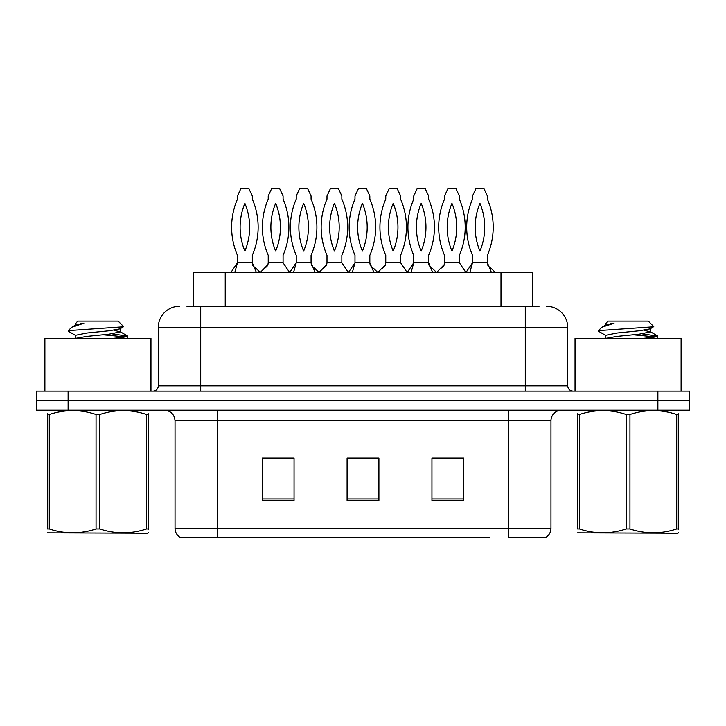 <?xml version="1.0" encoding="UTF-8"?>
<svg xmlns="http://www.w3.org/2000/svg" width="726" height="726" viewBox="0 0 726 726"><rect width="100%" height="100%" fill="white"/><g stroke="black" fill="none" stroke-linecap="round" stroke-linejoin="round"><path stroke-width="1.09" d="M193.406 306.254L193.406 272.304L532.802 272.304L532.802 306.254M550.961 528.365C550.834 532.321 549.101 535.361 545.761 537.485L508.527 537.485L508.527 528.365L550.961 528.365L550.961 420.808A10.609 10.609 0 0 1 561.57 410.199M489.224 537.485L180.239 537.485A10.609 10.609 0 0 1 175.039 528.365L175.039 420.808C174.412 414.365 170.873 410.834 164.43 410.199M689.7 410.199L689.7 400.652L36.3 400.652L36.3 410.199L68.117 410.199L68.117 400.652L36.3 400.652L36.3 391.105L68.117 391.105L68.117 400.652L689.7 400.652L689.7 410.199L68.117 410.199M463.769 500.468L463.769 458.042L431.943 458.042L431.943 500.468L463.769 500.468M294.057 500.468L294.057 458.042L262.231 458.042L262.231 500.468L294.057 500.468M378.908 500.468L378.908 458.042L347.092 458.042L347.092 500.468L378.908 500.468M267.005 458.251L282.913 458.251M443.296 458.251L459.204 458.251M355.15 458.251L371.059 458.251M187.408 306.254L539.073 306.254M186.927 306.254L200.712 306.254L200.712 327.462L158.286 327.462L158.286 385.805A5.3 5.3 0 0 1 152.977 391.105M179.494 306.254A21.217 21.217 0 0 0 158.286 327.462M546.506 306.254A21.217 21.217 0 0 1 567.714 327.462L567.714 385.805C568.004 389 569.774 390.769 573.023 391.105M689.7 400.652L689.7 391.105L68.117 391.105M260.108 272.304L256.469 268.774C253.801 266.769 252.512 265.38 252.594 264.618L252.312 262.767L256.323 272.304M231.031 272.304L237.456 262.767L237.456 255.298A70.54 70.54 0 0 1 237.456 199.124L237.456 195.938L240.923 188.515L248.846 188.515L252.312 195.938L252.312 199.124A70.54 70.54 0 0 1 252.312 255.298L252.312 262.767L237.456 262.767L234.852 272.304M244.889 251.078A62.055 62.055 0 0 1 244.889 203.344A62.055 62.055 0 0 1 244.889 251.078M260.425 272.304L267.939 264.618L268.23 262.767L283.076 262.767L283.076 255.298A70.54 70.54 0 0 0 283.076 199.124L283.076 195.938L279.619 188.515L271.696 188.515L268.23 195.938L268.23 199.124A70.54 70.54 0 0 0 268.23 255.298L268.23 262.767M289.511 272.304L283.076 262.767M275.653 203.344A62.055 62.055 0 0 0 275.653 251.078A62.055 62.055 0 0 0 275.653 203.344M318.877 272.304L315.238 268.774C312.561 266.769 311.272 265.38 311.363 264.618L311.073 262.767L315.084 272.304M289.792 272.304L296.226 262.767L296.226 255.298A70.54 70.54 0 0 1 296.226 199.124L296.226 195.938L299.684 188.515L307.615 188.515L311.073 195.938L311.073 199.124A70.54 70.54 0 0 1 311.073 255.298L311.073 262.767L296.226 262.767L293.613 272.304M303.649 251.078A62.055 62.055 0 0 1 303.649 203.344A62.055 62.055 0 0 1 303.649 251.078M377.638 272.304L373.999 268.774C371.331 266.769 370.033 265.38 370.124 264.618L369.833 262.767L373.854 272.304M348.553 272.304L354.987 262.767L354.987 255.298A70.54 70.54 0 0 1 354.987 199.124L354.987 195.938L358.453 188.515L366.376 188.515L369.833 195.938L369.833 199.124A70.54 70.54 0 0 1 369.833 255.298L369.833 262.767L354.987 262.767L352.382 272.304M362.41 251.078A62.055 62.055 0 0 1 362.41 203.344A62.055 62.055 0 0 1 362.41 251.078M436.399 272.304L432.76 268.774C430.091 266.769 428.803 265.38 428.885 264.618L428.603 262.767L432.614 272.304M407.322 272.304L413.747 262.767L413.747 255.298A70.54 70.54 0 0 1 413.747 199.124L413.747 195.938L417.214 188.515L425.137 188.515L428.603 195.938L428.603 199.124A70.54 70.54 0 0 1 428.603 255.298L428.603 262.767L413.747 262.767L411.143 272.304M421.18 251.078A62.055 62.055 0 0 1 421.18 203.344A62.055 62.055 0 0 1 421.18 251.078M495.168 272.304L491.529 268.774C488.852 266.769 487.563 265.38 487.654 264.618L487.364 262.767L491.375 272.304M466.083 272.304L472.517 262.767L472.517 255.298A70.54 70.54 0 0 1 472.517 199.124L472.517 195.938L475.975 188.515L483.906 188.515L487.364 195.938L487.364 199.124A70.54 70.54 0 0 1 487.364 255.298L487.364 262.767L472.517 262.767L469.903 272.304M479.94 251.078A62.055 62.055 0 0 1 479.94 203.344A62.055 62.055 0 0 1 479.94 251.078M319.195 272.304L326.709 264.618L326.99 262.767L341.846 262.767L341.846 255.298A70.54 70.54 0 0 0 341.846 199.124L341.846 195.938L338.38 188.515L330.457 188.515L326.99 195.938L326.99 199.124A70.54 70.54 0 0 0 326.99 255.298L326.99 262.767M348.271 272.304L341.846 262.767M334.423 203.344A62.055 62.055 0 0 0 334.423 251.078A62.055 62.055 0 0 0 334.423 203.344M377.956 272.304L385.47 264.618L385.76 262.767L400.607 262.767L400.607 255.298A70.54 70.54 0 0 0 400.607 199.124L400.607 195.938L397.14 188.515L389.218 188.515L385.76 195.938L385.76 199.124A70.54 70.54 0 0 0 385.76 255.298L385.76 262.767M407.041 272.304L400.607 262.767M393.183 203.344A62.055 62.055 0 0 0 393.183 251.078A62.055 62.055 0 0 0 393.183 203.344M436.716 272.304L444.23 264.618L444.521 262.767L459.367 262.767L459.367 255.298A70.54 70.54 0 0 0 459.367 199.124L459.367 195.938L455.91 188.515L447.978 188.515L444.521 195.938L444.521 199.124A70.54 70.54 0 0 0 444.521 255.298L444.521 262.767M465.802 272.304L459.367 262.767M451.944 203.344A62.055 62.055 0 0 0 451.944 251.078A62.055 62.055 0 0 0 451.944 203.344M150.963 391.105L150.963 338.289L44.894 338.289L44.894 391.105M681.106 391.105L681.106 338.289L575.037 338.289L575.037 391.105M148.44 532.684L147.777 533.247L47.408 532.866M148.44 529.653L148.44 528.955C148.44 534.091 148.44 534.091 148.44 528.955L146.57 528.955L146.57 414.492C131.043 409.355 115.452 409.355 99.807 414.492L96.05 414.492C80.532 409.355 64.941 409.355 49.286 414.492L47.408 414.492C47.408 409.355 47.408 409.355 47.408 414.492L47.408 413.793M99.807 414.492L99.807 528.955C115.325 534.091 130.916 534.091 146.57 528.955M99.807 528.955L96.05 528.955L96.05 414.492M148.44 413.802L148.44 414.492C148.44 409.355 148.44 409.355 148.44 414.492L146.57 414.492M148.44 410.698L147.777 410.199M113.664 338.289L123.874 337.191L127.567 336.111L112.094 333.815M126.923 338.289L127.567 337.762L127.567 336.111M125.426 336.918L103.446 334.804M75.876 335.594L68.507 331.301L69.061 330.557L68.289 331.056M75.586 338.634L75.586 335.267L86.757 333.025L109.1 330.775L119.981 328.86L123.629 326.591L118.138 321.101L77.718 321.101L75.903 323.242M123.556 326.773L69.061 330.557M68.289 330.53L71.919 327.145L83.853 323.242L80.368 323.242M48.07 410.199L47.408 410.762M148.44 414.492L148.44 528.955M49.286 414.492L49.286 528.955L47.408 528.955L47.408 414.492M49.286 528.955C64.814 534.091 80.395 534.091 96.05 528.955M47.408 528.955C47.408 534.091 47.408 534.091 47.408 528.955M75.912 338.289L86.757 336.392L109.1 334.151L120.271 331.9L113.873 330.221M71.919 327.145L75.876 324.84L83.853 323.242M678.592 532.684L677.93 533.247L577.56 532.866M678.592 529.653L678.592 528.955C678.592 534.091 678.592 534.091 678.592 528.955L676.714 528.955L676.714 414.492C661.186 409.355 645.605 409.355 629.95 414.492L626.193 414.492C610.675 409.355 595.084 409.355 579.43 414.492L577.56 414.492C577.56 409.355 577.56 409.355 577.56 414.492L577.56 413.793M629.95 414.492L629.95 528.955C645.468 534.091 661.059 534.091 676.714 528.955M629.95 528.955L626.193 528.955L626.193 414.492M678.592 413.802L678.592 414.492C678.592 409.355 678.592 409.355 678.592 414.492L676.714 414.492M678.592 410.698L677.93 410.199M643.808 338.289L654.017 337.191L657.711 336.111L642.238 333.815M657.066 338.289L657.711 337.762L657.711 336.111M655.569 336.918L633.589 334.804M606.019 335.594L598.651 331.301L599.213 330.557L598.433 331.056M605.729 338.634L605.729 335.267L616.9 333.025L639.243 330.775L650.124 328.86L653.772 326.591L648.282 321.101L607.862 321.101L606.047 323.242M653.699 326.773L599.213 330.557M598.433 330.53L602.063 327.145L613.996 323.242L610.512 323.242M578.223 410.199L577.56 410.762M678.592 414.492L678.592 528.955M579.43 414.492L579.43 528.955L577.56 528.955L577.56 414.492M579.43 528.955C594.957 534.091 610.548 534.091 626.193 528.955M577.56 528.955C577.56 534.091 577.56 534.091 577.56 528.955M606.065 338.289L616.9 336.392L639.243 334.151L650.414 331.9L644.016 330.221M602.063 327.145L606.019 324.84L613.996 323.242M225.232 306.254L225.232 272.304M500.985 306.254L500.985 272.304M508.527 410.199L508.527 420.808L175.039 420.808M550.961 420.808L508.527 420.808L508.527 528.365L217.473 528.365L217.473 537.485M175.039 528.365L217.473 528.365L217.473 410.199M657.883 410.199L657.883 391.105M378.908 498.998L347.092 498.998M294.057 498.998L262.231 498.998M463.769 498.998L431.943 498.998M200.712 391.105L200.712 385.805L567.714 385.805M158.286 385.805L200.712 385.805L200.712 327.462L525.288 327.462L525.288 391.105M567.714 327.462L525.288 327.462L525.288 306.254M264.064 268.774C266.741 266.769 268.03 265.38 267.939 264.618M322.834 268.774C325.502 266.769 326.791 265.38 326.709 264.618M381.595 268.774C384.263 266.769 385.56 265.38 385.47 264.618M440.355 268.774C443.032 266.769 444.321 265.38 444.23 264.618M75.586 323.242L75.586 325.166M120.271 328.533L120.271 331.9M119.981 331.573L127.349 335.866M605.729 323.242L605.729 325.166M650.414 328.533L650.414 331.9M650.124 331.573L657.493 335.866"/></g></svg>
